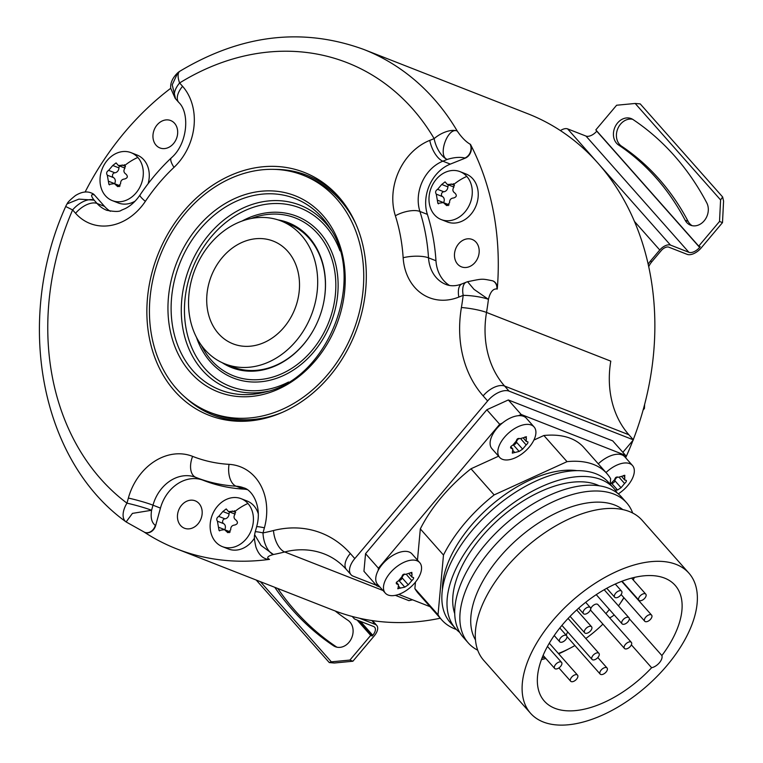 <?xml version="1.0" encoding="UTF-8"?>
<svg xmlns="http://www.w3.org/2000/svg" width="763" height="763" viewBox="0 0 763 763"><rect width="100%" height="100%" fill="white"/><g stroke="black" fill="none" stroke-linecap="round" stroke-linejoin="round"><path stroke-width="1.14" d="M278.104 219.906A77.778 63.319 111.4 0 1 308.929 237.207A77.778 63.319 -68.6 0 1 323.359 304.055A77.778 63.319 -68.6 0 1 312.534 331.676A77.778 63.319 -68.6 0 1 222.157 362.673M176.568 388.777A127.392 103.711 -68.6 0 0 210.111 412.43A127.392 103.711 -68.6 0 0 342.167 354.166A127.392 103.711 -68.6 0 0 336.607 198.866A127.392 103.711 111.4 0 0 303.073 175.213A127.392 103.711 111.4 0 0 171.007 233.478A127.392 103.711 111.4 0 0 176.568 388.777M210.111 412.43L213.84 413.889A127.392 103.711 -68.6 0 0 282.196 412.43M355.959 224.188A127.392 103.711 -68.6 0 0 340.336 200.326A127.392 103.711 111.4 0 0 306.802 176.673L303.073 175.213M285.171 170.378A128.718 104.789 111.4 0 1 295.567 171.999A128.718 104.789 111.4 0 1 307.775 175.643M274.995 169.396A128.718 104.789 111.4 0 1 294.079 171.417A128.718 104.789 111.4 0 1 307.031 175.347A128.718 104.789 111.4 0 1 339.039 197.169M251.418 420.756A128.718 104.789 111.4 0 1 226.058 418.954A128.718 104.789 111.4 0 1 213.106 415.024A128.718 104.789 111.4 0 1 185.552 397.628M213.85 415.32A128.718 104.789 111.4 0 1 193.688 403.818M222.128 419.249A130.444 106.191 111.4 0 1 152.409 271.037A130.444 106.191 111.4 0 1 291.056 168.394A130.444 106.191 111.4 0 1 337.837 195.824A130.444 106.191 111.4 0 1 355.463 332.573A130.444 106.191 111.4 0 1 249.625 420.928A130.444 106.191 111.4 0 1 222.128 419.249M509.121 391.152L504.62 386.059A91.942 74.85 111.4 0 1 486.517 312.449L610.791 361.147A91.942 74.85 -68.6 0 0 628.893 434.767L633.395 439.85L509.121 391.152A18.388 9.862 138.5 0 0 487.633 400.956L354.805 558.583A18.388 9.862 138.5 0 0 350.98 574.673A18.388 9.862 138.5 0 0 353.193 576.189L376.302 585.24M633.395 439.85L622.875 452.335M625.383 457.476L625.574 455.387L612.708 440.861L508.32 399.955L486.832 409.76L365.553 553.68L363.941 571.287L376.798 585.812L379.926 587.033M487.633 400.956L483.132 395.873A110.33 89.824 111.4 0 1 461.405 307.537A248.242 202.09 -68.6 0 0 463.189 295.348A18.388 3.186 7.1 0 1 488.434 299.354C490.228 292.038 493.051 288.567 496.913 288.958L497.266 289.091A266.63 217.064 111.4 0 0 470.428 144.302A9.194 7.487 111.4 0 1 465.22 158.151L450.323 164.112A36.777 29.938 -68.6 0 0 427.375 214.374A193.077 157.188 111.4 0 1 435.969 260.746A36.777 29.938 -68.6 0 0 449.55 285.467M440.261 618.221A266.63 217.064 111.4 0 1 333.288 610.247L176.701 548.883A266.63 217.064 111.4 0 1 144.379 532.212M85.103 192.057A266.63 217.064 111.4 0 1 170.731 88.289M467.624 281.7L467.585 281.709A18.388 18.388 0 0 0 466.307 282.167A18.388 8.479 -111.8 0 0 463.189 295.348L458.84 297.084A55.165 44.912 111.4 0 1 403.15 257.732A174.689 142.214 -68.6 0 0 395.368 215.776A55.165 44.912 111.4 0 1 429.788 140.373L434.147 138.628A18.388 9.003 -30.5 0 1 457.237 131.026C461.558 137.359 465.84 141.737 470.084 144.159A9.194 7.487 111.4 0 1 464.877 158.017C459.955 156.844 454.071 157.321 447.223 159.438C437.237 155.862 447.824 126.658 457.237 131.026A266.63 217.064 -68.6 0 0 363.817 49.471L527.853 113.763A266.63 217.064 111.4 0 1 633.261 439.698M633.023 440.289A266.63 217.064 111.4 0 1 625.641 457.771M382.978 590.486L284.685 551.964A266.63 217.064 -68.6 0 1 273.421 554.51C267.727 556.065 266.316 557.639 269.177 559.203A9.194 7.487 111.4 0 1 265.972 558.85C261.528 557.4 258.171 553.442 255.891 546.976C254.441 540.547 254.031 536.475 254.67 534.749L254.67 534.739A18.388 18.388 0 0 1 255.214 531.925A18.388 1.373 -164.6 0 1 263.006 532.908A18.388 9.471 78.8 0 0 273.421 554.51L261.032 545.44L254.67 534.749M266.153 558.907A9.194 7.487 111.4 0 0 266.325 558.983A9.194 7.487 111.4 0 0 269.52 559.346A266.63 217.064 111.4 0 1 176.701 548.883M429.788 140.373A18.388 8.479 68.2 0 0 442.864 161.184L447.223 159.438A18.388 8.479 68.2 0 1 434.147 138.628A248.242 202.09 -68.6 0 0 179.61 82.967L182.567 86.305A55.165 44.912 111.4 0 1 174.002 167.364A174.689 142.214 -68.6 0 0 145.352 201.356A55.165 44.912 111.4 0 1 75.575 213.278L72.619 209.93A248.242 202.09 -68.6 0 0 126.963 503.16A18.388 10.415 126.8 0 0 125.885 521.768A18.388 10.415 126.8 0 0 126.029 521.873M65.694 206.506A18.388 18.388 0 0 1 67.077 203.902L78.875 199.124L94.107 200.125A18.388 9.862 -41.5 0 0 72.619 209.93L65.694 206.506C14.487 319.707 39.972 460.041 125.885 521.768A18.388 18.388 0 0 0 126.124 521.949L144.627 532.307A9.194 7.487 111.4 0 1 144.598 532.297M75.575 213.278A18.388 9.862 -41.5 0 1 97.073 203.463L94.107 200.125C90.768 195.767 90.749 194.002 94.059 194.823A9.194 7.487 111.4 0 0 91.636 193.115L91.636 193.115C86.906 190.988 81.507 191.809 75.451 195.557C70.272 199.696 67.487 202.472 67.087 203.893M91.808 193.182A9.194 7.487 111.4 0 1 91.989 193.249A9.194 7.487 111.4 0 1 94.412 194.956L104.521 206.382A36.777 29.938 -68.6 0 0 110.349 211.294M161.432 148.394A14.707 11.979 -68.6 0 0 176.787 137.721A14.707 11.979 -68.6 0 0 170.683 120.544A14.707 11.979 -68.6 0 0 169.205 120.096A14.707 11.979 -68.6 0 0 153.84 130.769A14.707 11.979 -68.6 0 0 159.953 147.946A14.707 11.979 -68.6 0 0 161.432 148.394M131.055 152.667A25.742 20.954 111.4 0 1 137.836 157.445A25.742 20.954 111.4 0 1 138.952 188.833A25.742 20.954 111.4 0 1 112.266 200.602A25.742 20.954 111.4 0 1 105.494 195.824A25.742 20.954 111.4 0 1 104.369 164.436A25.742 20.954 111.4 0 1 131.055 152.667L137.016 155.003A25.742 20.954 111.4 0 1 143.797 159.782A25.742 20.954 111.4 0 1 148.127 183.683M135.118 201.136A25.742 20.954 111.4 0 1 118.236 202.939L112.266 200.602M175.557 98.77L172.219 84.817L177.874 72.657C172.61 77.702 170.225 82.9 170.731 88.279L175.185 98.332M175.175 98.322A18.388 18.388 0 0 0 175.786 99.047A18.388 9.862 138.5 0 1 179.61 82.967A18.388 7.239 -121.7 0 1 179.887 71.217A18.388 18.388 0 0 0 177.874 72.657M492.745 280.86A9.194 7.487 111.4 0 1 492.917 280.927A9.194 7.487 111.4 0 1 497.266 289.091M462.941 267.298A14.707 11.979 -68.6 0 0 478.296 256.626A14.707 11.979 -68.6 0 0 472.192 239.458A14.707 11.979 -68.6 0 0 470.714 239.01A14.707 11.979 -68.6 0 0 455.358 249.673A14.707 11.979 -68.6 0 0 461.462 266.85A14.707 11.979 -68.6 0 0 462.941 267.298M460.022 171.637L465.993 173.974A25.742 20.954 111.4 0 1 472.764 178.752A25.742 20.954 111.4 0 1 473.89 210.14A25.742 20.954 111.4 0 1 447.204 221.909L441.233 219.572A25.742 20.954 111.4 0 1 434.462 214.794A25.742 20.954 111.4 0 1 433.336 183.406A25.742 20.954 111.4 0 1 460.022 171.637A25.742 20.954 111.4 0 1 466.803 176.415A25.742 20.954 111.4 0 1 467.929 207.803A25.742 20.954 111.4 0 1 441.233 219.572M461.405 307.537A18.388 2.661 9.5 0 1 486.517 312.449A266.63 217.064 -68.6 0 0 488.434 299.354L473.957 289.311L467.576 281.709C483.093 278.571 481.319 278.59 492.574 280.794A9.194 7.487 111.4 0 1 492.574 280.794L492.574 280.794A9.194 7.487 111.4 0 1 496.913 288.958M262.52 343.216A55.165 44.912 -68.6 0 0 299.172 291.514A55.165 44.912 -68.6 0 0 273.24 241.098A55.165 44.912 -68.6 0 0 243.702 241.699A55.165 44.912 -68.6 0 0 207.05 293.402A55.165 44.912 -68.6 0 0 232.982 343.817A55.165 44.912 -68.6 0 0 262.52 343.216M281.118 220.984A76.767 62.499 111.4 0 0 240.021 221.823A76.767 62.499 -68.6 0 0 189.014 293.774A76.767 62.499 -68.6 0 0 225.095 363.932A76.767 62.499 -68.6 0 0 266.201 363.093A76.767 62.499 111.4 0 0 317.208 291.142A76.767 62.499 111.4 0 0 281.118 220.984L288.862 224.017A76.767 62.499 111.4 0 1 309.072 238.266A76.767 62.499 111.4 0 1 323.331 304.151M312.582 331.59A76.767 62.499 111.4 0 1 273.946 366.126A76.767 62.499 111.4 0 1 232.839 366.965L225.095 363.932M185.934 528.673A14.707 11.979 -68.6 0 0 201.289 518.001A14.707 11.979 -68.6 0 0 195.185 500.824A14.707 11.979 -68.6 0 0 193.707 500.375A14.707 11.979 -68.6 0 0 178.342 511.048A14.707 11.979 -68.6 0 0 184.446 528.225A14.707 11.979 -68.6 0 0 185.934 528.673M203.111 480.232A36.777 29.938 -68.6 0 0 160.449 508.101L155.671 525.488A9.194 7.487 111.4 0 1 144.97 532.44A9.194 7.487 111.4 0 1 144.798 532.374M247.021 489.55A36.777 29.938 -68.6 0 0 243.54 489.102A193.077 157.188 111.4 0 1 203.54 480.404A193.077 157.188 111.4 0 1 203.282 480.299M241.165 498.697A25.742 20.954 111.4 0 1 247.946 503.475A25.742 20.954 111.4 0 1 249.072 534.863A25.742 20.954 111.4 0 1 222.386 546.632A25.742 20.954 111.4 0 1 215.605 541.854A25.742 20.954 111.4 0 1 214.479 510.476A25.742 20.954 111.4 0 1 241.165 498.697L247.136 501.033A25.742 20.954 111.4 0 1 253.907 505.812A25.742 20.954 111.4 0 1 258.295 513.833M254.508 538.058A25.742 20.954 111.4 0 1 228.347 548.969L222.386 546.632M354.805 558.583L350.303 553.499A110.33 89.824 111.4 0 0 273.488 530.533A248.242 202.09 -68.6 0 1 263.006 532.908L264.399 527.824A55.165 44.912 111.4 0 0 229.043 464.343A174.689 142.214 -68.6 0 1 192.619 456.369A55.165 44.912 111.4 0 0 128.365 498.067L126.963 503.16A18.388 1.373 15.4 0 1 151.589 510.266C150.425 517.657 151.665 522.684 155.318 525.354A9.194 7.487 111.4 0 1 144.627 532.307L144.97 532.44M128.365 498.067A18.388 1.373 15.4 0 1 152.991 505.182L151.589 510.266L132.438 513.385L126.124 521.949M412.592 599.832A91.942 74.85 -68.6 0 0 408.949 600.662L395.358 595.331M219.029 530.438L217.426 521.215C216.225 519.326 216.663 517.724 218.743 516.398L222.863 511.515L226.21 508.931L228.48 511.544L235.195 511.248L235.023 514.176C233.411 516.646 233.783 518.659 236.148 520.204C238.209 522.436 237.77 524.038 234.823 525.02C231.971 525.278 230.598 526.909 230.703 529.904L227.841 532.679L224.484 529.646L219.029 530.438L219.677 530.895M234.489 510.752L235.195 511.248A35.546 19.056 -41.5 0 1 247.946 503.475M229.758 512.04A2.575 2.098 -68.6 0 0 229.043 513.938A4.502 3.672 111.4 0 1 224.932 518.821A2.575 2.098 -68.6 0 0 222.691 520.891A2.575 2.098 -68.6 0 0 223.607 523.637A4.502 3.672 111.4 0 1 224.723 529.665A2.575 2.098 -68.6 0 0 224.694 529.722M235.071 514.119A4.502 3.672 111.4 0 1 234.966 514.081L228.48 511.544M648.178 264.246A18.388 14.974 111.4 0 1 650.334 261.175L659.757 249.997A9.194 4.931 -41.5 0 1 670.496 245.095L688.894 252.305A9.194 4.931 138.5 0 0 699.633 247.403L700.215 246.716L698.727 246.125L719.519 221.461L720.587 199.925L635.188 103.463L640.233 103.902L722.656 197.007L720.587 199.925M722.656 197.007L723.572 201.098L722.494 222.624L701.13 247.985A11.95 6.409 -41.5 0 1 687.158 254.356L668.769 247.155A6.438 3.453 138.5 0 0 661.244 250.588L651.821 261.766A18.388 14.974 -68.6 0 0 648.712 266.668M698.727 246.125L595.827 129.91L616.618 105.237L635.188 103.463M560.433 130.597A9.194 4.931 -41.5 0 1 567.605 128.88L586.003 136.081A9.194 4.931 138.5 0 0 596.742 131.179L596.847 131.055M632.603 119.286A14.707 11.979 -68.6 0 0 617.744 128.785A14.707 11.979 -68.6 0 0 621.54 146.162A274.899 223.797 -68.6 0 1 688.121 221.375A14.707 11.979 -68.6 0 0 692.117 225.667M722.494 222.624L719.519 221.461M618.555 144.989A274.899 223.797 -68.6 0 1 685.136 220.202A14.707 11.979 -68.6 0 0 690.572 225.209A14.707 11.979 -68.6 0 0 704.955 219.811A14.707 11.979 -68.6 0 0 706.748 202.815A304.323 247.756 -68.6 0 0 633.032 119.553A14.707 11.979 -68.6 0 0 631.163 118.58A14.707 11.979 -68.6 0 0 615.159 126.715A14.707 11.979 -68.6 0 0 618.555 144.989L621.54 146.162M643.629 408.176L644.42 408.491L643.114 410.046M644.42 408.491L644.621 404.457M359.478 618.24L375.301 624.439A11.95 6.409 -41.5 0 1 376.741 625.422A11.95 6.409 -41.5 0 1 374.251 635.875L352.887 661.235L349.902 660.071L370.694 635.398L372.182 635.98L372.764 635.293A9.194 4.931 138.5 0 0 374.671 627.253A9.194 4.931 138.5 0 0 373.565 626.49L355.176 619.289A9.194 4.931 -41.5 0 1 354.07 618.526A9.194 4.931 -41.5 0 1 353.345 616.762M352.887 661.235L334.318 663.009L329.273 662.57L256.215 580.042M349.902 660.071L331.342 661.836L329.273 662.57M277.761 588.492A304.323 247.756 -68.6 0 0 336.473 646.919A14.707 11.979 -68.6 0 0 336.903 647.186M370.694 635.398L357.103 620.042M274.775 587.319A304.323 247.756 -68.6 0 0 333.488 645.746A14.707 11.979 -68.6 0 0 335.367 646.728A14.707 11.979 -68.6 0 0 351.371 638.593A14.707 11.979 -68.6 0 0 347.976 620.319A274.899 223.797 -68.6 0 1 335.205 610.991M372.182 635.98L358.591 620.624M437.886 203.378L436.283 194.155C435.082 192.266 435.52 190.664 437.6 189.338L441.72 184.455L445.067 181.871L447.337 184.484L454.052 184.188L453.88 187.116C452.268 189.586 452.64 191.599 454.996 193.144C457.066 195.376 456.617 196.978 453.68 197.96C450.828 198.218 449.455 199.849 449.56 202.844L446.698 205.619L443.341 202.586L437.886 203.378L438.525 203.835M453.346 183.692L454.052 184.188A35.546 19.056 -41.5 0 1 466.803 176.415M448.615 184.98A2.575 2.098 -68.6 0 0 447.9 186.878A4.502 3.672 111.4 0 1 443.789 191.761A2.575 2.098 -68.6 0 0 441.539 193.821A2.575 2.098 -68.6 0 0 442.464 196.577A4.502 3.672 111.4 0 1 443.58 202.605A2.575 2.098 -68.6 0 0 443.551 202.662M453.928 187.059A4.502 3.672 111.4 0 1 453.823 187.021L447.337 184.484M108.918 184.398L107.306 175.185C106.114 173.296 106.553 171.685 108.632 170.368L112.752 165.485L116.09 162.901L118.37 165.504L125.084 165.209L124.913 168.146C123.301 170.616 123.673 172.629 126.029 174.174C128.098 176.396 127.65 178.008 124.703 178.99C121.861 179.248 120.487 180.879 120.592 183.873L117.731 186.639L114.374 183.616L108.918 184.398L109.557 184.865M124.379 164.722L125.084 165.209A35.546 19.056 -41.5 0 1 137.836 157.445M119.648 166.01A2.575 2.098 -68.6 0 0 118.933 167.908A4.502 3.672 111.4 0 1 114.822 172.791A2.575 2.098 -68.6 0 0 112.571 174.851A2.575 2.098 -68.6 0 0 113.496 177.607A4.502 3.672 111.4 0 1 114.612 183.635A2.575 2.098 -68.6 0 0 114.584 183.692M124.96 168.089A4.502 3.672 111.4 0 1 124.846 168.051L118.37 165.504M605.994 472.545A22.985 12.322 138.5 0 1 629.723 463.618A22.985 12.322 -41.5 0 1 632.489 465.516A22.985 12.322 -41.5 0 1 618.297 493.871M598.287 463.837A22.985 12.322 -41.5 0 1 622.007 454.901A22.985 12.322 -41.5 0 1 624.783 456.799L632.489 465.516M499.651 457.409A22.985 12.322 138.5 0 0 502.426 459.307A22.985 12.322 -41.5 0 0 527.252 449.293A22.985 12.322 -41.5 0 0 534.071 426.937A22.985 12.322 -41.5 0 0 531.296 425.039A22.985 12.322 138.5 0 0 506.47 435.063A22.985 12.322 138.5 0 0 499.651 457.409L491.935 448.701A22.985 12.322 -41.5 0 1 502.359 423.074L499.689 424.285L378.41 568.206L378.21 570.39A22.985 12.322 -41.5 0 1 409.235 552.03A22.985 12.322 -41.5 0 1 412.01 553.928L419.717 562.636A22.985 12.322 -41.5 0 1 412.907 584.983A22.985 12.322 -41.5 0 1 388.071 595.006A22.985 12.322 138.5 0 1 385.305 593.109L377.59 584.401A22.985 12.322 -41.5 0 1 376.998 583.628L376.798 585.812M625.574 455.387L521.177 414.481L518.516 415.692A22.985 12.322 -41.5 0 1 523.59 416.331A22.985 12.322 -41.5 0 1 526.356 418.229L534.071 426.937M398.715 594.396L430.036 606.671M610.152 484.171L610.648 478.744A110.33 59.152 138.5 0 0 606.947 473.613L583.79 447.461A110.33 59.152 138.5 0 0 543.885 435.501L533.89 440.07M498.573 456.188L471 468.778A110.33 59.152 138.5 0 0 420.327 528.902L417.475 560.099M415.463 582.102L414.872 588.597A110.33 59.152 138.5 0 0 418.582 593.728L441.729 619.88A110.33 59.152 138.5 0 0 456.436 629.504M385.305 593.109A22.985 12.322 138.5 0 1 392.125 570.762A22.985 12.322 138.5 0 1 416.951 560.738A22.985 12.322 -41.5 0 1 419.717 562.636M378.21 570.39A22.985 12.322 138.5 0 0 376.998 583.628M365.553 553.68L378.41 568.206M486.832 409.76L499.689 424.285M508.32 399.955L521.177 414.481M518.516 415.692A22.985 12.322 138.5 0 0 502.359 423.074M526.203 436.674L526.308 441.443L527.328 441.71C528.454 442.12 528.063 443.189 526.155 444.934L522.626 449.121L519.136 451.438L512.335 453.127L512.86 449.064L511.553 448.472C509.989 447.566 510.38 446.489 512.726 445.249L516.255 441.052C516.856 438.801 518.02 438.029 519.746 438.744L526.47 436.865M527.328 441.71L527.891 441.844M519.145 451.458L513.432 444.991M510.552 447.347L511.553 448.472L510.781 448.1M514.033 444.676A2.203 1.183 138.5 0 0 516.446 442.149A3.863 2.07 -41.5 0 1 519.174 438.382M397.99 588.817L398.515 584.754L397.199 584.162C395.635 583.256 396.026 582.188 398.372 580.939L401.91 576.752C402.511 574.501 403.675 573.728 405.401 574.434L411.848 572.374L411.953 577.133L412.983 577.41C414.099 577.81 413.708 578.888 411.81 580.633L408.281 584.82L404.781 587.138L397.733 588.645M396.207 583.037L397.199 584.162L396.426 583.8M412.983 577.41L413.546 577.534M404.8 587.148L399.078 580.691L404.733 587.081M399.678 580.376A2.203 1.183 138.5 0 0 402.101 577.849A3.863 2.07 -41.5 0 1 404.829 574.081M610.209 484.238L614.682 479.622C615.283 477.371 616.447 476.598 618.173 477.314L624.897 475.435M624.62 475.244L624.725 480.013L626.318 480.413M625.755 480.28C626.871 480.69 626.48 481.768 624.582 483.504L621.053 487.7L617.553 490.008L615.207 490.008M617.572 490.027L611.85 483.57L617.505 489.96M612.451 483.256A2.203 1.183 138.5 0 0 614.873 480.719A3.863 2.07 -41.5 0 1 617.601 476.961M414.872 588.597L438.029 614.749A110.33 59.152 138.5 0 0 441.729 619.88M420.327 528.902L443.484 555.054L438.029 614.749M471 468.778L494.147 494.92A110.33 59.152 138.5 0 0 443.484 555.054M543.885 435.501L567.033 461.653L494.147 494.92M606.947 473.613A110.33 59.152 138.5 0 0 567.033 461.653M576.761 470.628A98.837 52.99 138.5 0 0 470.895 525.802A98.837 52.99 138.5 0 0 442.426 589.561M613.786 488.282L608.645 482.474A105.733 56.681 138.5 0 0 472.316 530.161A105.733 56.681 -41.5 0 0 450.313 622.646L455.463 628.454A105.733 56.681 -41.5 0 1 477.457 535.969A105.733 56.681 138.5 0 1 613.786 488.282A105.733 56.681 138.5 0 1 617.229 493.012M459.736 632.441A105.733 56.681 -41.5 0 1 455.463 628.454M599.155 485.764A98.837 52.99 138.5 0 0 481.186 537.429A98.837 52.99 -41.5 0 0 454.729 613.624M626.652 502.807L621.511 496.999A105.733 56.681 138.5 0 0 485.182 544.687A105.733 56.681 -41.5 0 0 463.179 637.172L468.32 642.98A105.733 56.681 -41.5 0 1 490.323 550.495A105.733 56.681 138.5 0 1 626.652 502.807A105.733 56.681 138.5 0 1 632.68 513.022M477.724 650.21A105.733 56.681 -41.5 0 1 468.32 642.98M475.492 639.928A98.837 52.99 -41.5 0 1 499.193 557.763A98.837 52.99 138.5 0 1 622.751 509.55M688.903 573.127L642.084 520.242A105.733 56.681 138.5 0 0 505.755 567.93A105.733 56.681 -41.5 0 0 483.761 660.415L530.571 713.3A105.733 56.681 -41.5 0 1 552.574 620.805A105.733 56.681 138.5 0 1 688.903 573.127A105.733 56.681 138.5 0 1 666.9 665.613A105.733 56.681 -41.5 0 1 530.571 713.3M651.621 667.73A9.194 4.931 138.5 0 0 659.451 662.694A9.194 4.931 138.5 0 0 661.883 655.541A87.344 46.829 -41.5 0 0 675.131 585.316A87.344 46.829 -41.5 0 0 578.697 608.149A87.344 46.829 -41.5 0 0 544.343 701.111A87.344 46.829 -41.5 0 0 651.621 667.73L631.373 644.849M629.322 618.755L661.883 655.541M609.618 617.811A9.194 4.931 138.5 0 0 614.167 614.902M620.491 602.961A87.344 46.829 138.5 0 0 623.981 597.791M633.29 580.023A87.344 46.829 138.5 0 0 634.291 577.419M541.453 659.604A87.344 46.829 138.5 0 0 545.831 658.469M558.669 653.805A87.344 46.829 138.5 0 0 568.483 649.008M618.478 605.898A78.15 41.898 138.5 0 0 623.829 597.62M632.174 578.755A78.15 41.898 138.5 0 0 632.422 577.877M542.14 657.811A78.15 41.898 138.5 0 0 544.839 657.344M558.363 653.462A78.15 41.898 138.5 0 0 574.911 645.536M585.803 638.497A78.15 41.898 138.5 0 0 602.913 624.096M605.917 613.633A68.956 36.967 138.5 0 0 609.36 609.465M631.344 642.351L597.906 604.582A4.597 2.461 138.5 0 0 597.353 604.201A4.597 2.461 138.5 0 0 592.384 606.203A4.597 2.461 138.5 0 0 591.02 610.677L624.458 648.445A4.597 2.461 -41.5 0 1 625.822 643.972A4.597 2.461 -41.5 0 1 630.791 641.969A4.597 2.461 138.5 0 1 631.344 642.351A4.597 2.461 138.5 0 1 629.98 646.814A4.597 2.461 138.5 0 1 625.021 648.827A4.597 2.461 -41.5 0 1 624.458 648.445M567.863 632.107A4.597 2.461 138.5 0 0 566.384 635.426M600.739 674.463A4.597 2.461 138.5 0 0 605.698 672.461A4.597 2.461 138.5 0 0 607.062 667.997A4.597 2.461 138.5 0 0 606.509 667.615A4.597 2.461 -41.5 0 0 601.549 669.618A4.597 2.461 -41.5 0 0 600.185 674.091A4.597 2.461 -41.5 0 0 600.739 674.463M571.22 681.607A4.597 2.461 138.5 0 0 576.179 679.604A4.597 2.461 138.5 0 0 577.543 675.131A4.597 2.461 138.5 0 0 576.99 674.75A4.597 2.461 -41.5 0 0 572.031 676.762A4.597 2.461 -41.5 0 0 570.667 681.225A4.597 2.461 -41.5 0 0 571.22 681.607M555.245 668.846A4.597 2.461 138.5 0 0 560.204 666.843A4.597 2.461 138.5 0 0 561.568 662.379A4.597 2.461 138.5 0 0 561.015 661.998A4.597 2.461 -41.5 0 0 556.046 664.001A4.597 2.461 -41.5 0 0 554.682 668.474A4.597 2.461 -41.5 0 0 555.245 668.846M560.28 642.16A4.597 2.461 138.5 0 0 565.249 640.157A4.597 2.461 138.5 0 0 566.613 635.693A4.597 2.461 138.5 0 0 566.06 635.312A4.597 2.461 -41.5 0 0 561.091 637.315A4.597 2.461 -41.5 0 0 559.727 641.788A4.597 2.461 -41.5 0 0 560.28 642.16M583.991 614.034A4.597 2.461 138.5 0 0 588.95 612.031A4.597 2.461 138.5 0 0 590.314 607.558A4.597 2.461 138.5 0 0 589.761 607.186A4.597 2.461 -41.5 0 0 584.792 609.189A4.597 2.461 -41.5 0 0 583.428 613.652A4.597 2.461 -41.5 0 0 583.991 614.034M615.255 597.629A4.597 2.461 138.5 0 0 620.224 595.626A4.597 2.461 138.5 0 0 621.587 591.153A4.597 2.461 138.5 0 0 621.034 590.772A4.597 2.461 -41.5 0 0 616.065 592.775A4.597 2.461 -41.5 0 0 614.701 597.248A4.597 2.461 -41.5 0 0 615.255 597.629M639.47 600.615A4.597 2.461 138.5 0 0 644.43 598.612A4.597 2.461 138.5 0 0 645.794 594.148A4.597 2.461 138.5 0 0 645.24 593.767A4.597 2.461 -41.5 0 0 640.271 595.769A4.597 2.461 -41.5 0 0 638.908 600.243A4.597 2.461 -41.5 0 0 639.47 600.615M645.279 621.607A4.597 2.461 138.5 0 0 650.248 619.604A4.597 2.461 138.5 0 0 651.612 615.131A4.597 2.461 138.5 0 0 651.058 614.749A4.597 2.461 -41.5 0 0 646.089 616.752A4.597 2.461 -41.5 0 0 644.725 621.225A4.597 2.461 -41.5 0 0 645.279 621.607M592.613 659.814A4.597 2.461 138.5 0 0 597.582 657.801A4.597 2.461 138.5 0 0 598.945 653.338A4.597 2.461 138.5 0 0 598.392 652.956A4.597 2.461 -41.5 0 0 593.423 654.959A4.597 2.461 -41.5 0 0 592.059 659.432A4.597 2.461 -41.5 0 0 592.613 659.814M585.25 633.242A4.597 2.461 138.5 0 0 590.219 631.23A4.597 2.461 138.5 0 0 591.583 626.766A4.597 2.461 138.5 0 0 591.029 626.385A4.597 2.461 -41.5 0 0 586.06 628.388A4.597 2.461 -41.5 0 0 584.696 632.861A4.597 2.461 -41.5 0 0 585.25 633.242M622.627 624.201A4.597 2.461 138.5 0 0 627.587 622.198A4.597 2.461 138.5 0 0 628.95 617.725A4.597 2.461 138.5 0 0 628.397 617.343A4.597 2.461 -41.5 0 0 623.428 619.346A4.597 2.461 -41.5 0 0 622.064 623.819A4.597 2.461 -41.5 0 0 622.627 624.201M201.365 345.296A84.779 69.023 -68.6 0 0 211.256 360.126A84.779 69.023 -68.6 0 0 311.953 350.513A84.779 69.023 -68.6 0 0 317.77 233.726A84.779 69.023 -68.6 0 0 251.046 218.533M196.453 337.284A86.887 70.73 -68.6 0 0 210.464 361.9A86.887 70.73 -68.6 0 0 313.66 352.048A86.887 70.73 -68.6 0 0 319.611 232.372A86.887 70.73 -68.6 0 0 241.995 221.07M339.964 250.817A95.814 77.998 -68.6 0 0 325.219 225.714A95.814 77.998 -68.6 0 0 211.427 236.578A95.814 77.998 -68.6 0 0 204.856 368.548A95.814 77.998 -68.6 0 0 288.548 382.025M331.247 230.245A98.408 80.115 -68.6 0 0 325.868 223.397A98.408 80.115 -68.6 0 0 208.995 234.556A98.408 80.115 -68.6 0 0 202.243 370.103A98.408 80.115 -68.6 0 0 268.175 391.2M322.129 217.598A102.776 83.672 111.4 0 1 329.568 227.488C366.831 279.687 327.871 379.097 265.066 392.077A102.776 83.672 111.4 0 1 193.01 370.818A102.776 83.672 111.4 0 1 200.059 229.253A102.776 83.672 111.4 0 1 322.129 217.598M322.768 215.28A105.361 85.78 111.4 0 1 315.548 360.413A105.361 85.78 111.4 0 1 190.407 372.363A105.361 85.78 111.4 0 1 197.627 227.231A105.361 85.78 111.4 0 1 322.768 215.28M350.303 553.499A18.388 9.862 138.5 0 0 346.478 569.589L350.98 574.673M483.132 395.873A18.388 9.862 -41.5 0 1 504.62 386.059L628.893 434.767M182.567 86.305A18.388 9.862 138.5 0 0 178.742 102.395C189.901 112.619 187.851 143.778 171.322 157.884C159.639 168.919 149.205 181.298 140.011 195.023C135.757 201.222 130.864 205.724 125.351 208.537L121.327 210.254C119.677 211.818 114.822 211.828 106.753 210.292A36.777 29.938 111.4 0 1 97.073 203.463L104.521 206.382M458.84 297.084A18.388 8.479 -111.8 0 1 461.949 283.912C456.102 286.163 450.771 286.354 445.954 284.465A36.777 29.938 111.4 0 1 428.52 257.827A193.077 157.188 -68.6 0 0 419.917 211.456A36.777 29.938 111.4 0 1 442.864 161.184L450.323 164.112M403.15 257.732A18.388 5.322 -3.7 0 1 428.52 257.827L435.969 260.746M395.368 215.776A18.388 7.535 -17.7 0 1 419.917 211.456L427.375 214.374M192.619 456.369A18.388 10.682 111.5 0 0 195.814 477.371A36.777 29.938 111.4 0 0 195.776 477.361A36.777 29.938 111.4 0 0 152.991 505.182L160.449 508.101M195.776 477.361L195.814 477.371A18.388 10.682 111.5 0 0 195.824 477.38A193.077 157.188 -68.6 0 0 196.081 477.485A193.077 157.188 -68.6 0 0 236.082 486.184A36.777 29.938 111.4 0 1 243.702 487.843C252.305 489.779 262.443 506.794 256.606 526.842L255.214 531.925M229.043 464.343A18.388 10.32 93.3 0 0 236.082 486.184L243.54 489.102M264.399 527.824A18.388 1.373 -164.6 0 0 256.606 526.842M273.488 530.533A18.388 9.213 75.7 0 0 284.685 551.964A91.942 74.85 111.4 0 1 324.485 554.033C332.792 557.286 340.126 562.474 346.478 569.589M218.542 527.243L224.723 529.665M217.426 521.215L223.607 523.637M218.743 516.398L224.932 518.821M222.863 511.515L229.043 513.938M232.219 511.01L235.653 512.355M226.582 531.553L229.377 532.65M659.757 249.997L634.435 221.404M651.821 261.766L650.334 261.175M331.342 661.836L260.364 581.673M375.301 624.439L371.848 620.538M372.764 635.293L360.403 621.33M333.488 645.746L336.473 646.919M670.496 245.095L598.907 164.236M597.181 162.29L567.605 128.88M688.894 252.305L586.003 136.081M699.633 247.403L596.742 131.179M685.136 220.202L688.121 221.375M437.399 200.183L443.58 202.605M436.283 194.155L442.464 196.577M437.6 189.338L443.789 191.761M441.72 184.455L447.9 186.878M451.076 183.95L454.51 185.295M445.43 204.494L448.234 205.59M174.002 167.364A18.388 5.351 -133.3 0 1 171.322 157.884M145.352 201.356A18.388 2.785 -146.2 0 1 140.011 195.023M108.432 181.213L114.612 183.635M107.306 175.185L113.496 177.607M108.632 170.368L114.822 172.791M112.752 165.485L118.933 167.908M122.109 164.98L125.533 166.315M116.462 185.523L119.266 186.62M526.46 438.582L524.982 436.913M526.155 444.934L521.234 439.374M522.626 449.121L516.446 442.149M519.088 451.381L513.423 444.991M514.739 452.507L513.041 450.599M400.384 588.197L398.696 586.289M412.115 574.281L410.637 572.612M411.81 580.633L406.889 575.073M408.281 584.82L402.101 577.849M624.887 477.161L623.409 475.492M624.582 483.504L619.661 477.953M621.053 487.7L614.873 480.719M175.786 99.047L178.742 102.395M179.887 71.217C241.375 34.44 302.692 27.191 363.817 49.471M466.307 282.167L461.949 283.912M195.814 477.371L203.54 480.404M230.264 531.906L224.484 529.646M376.741 625.422L372.506 620.634M354.07 618.526L352.239 616.466M449.111 204.846L443.341 202.586M120.144 185.876L114.374 183.616M523.542 438.315L526.308 441.443M510.771 446.698L512.86 449.064M396.426 582.398L398.515 584.754M409.187 574.014L411.953 577.133M621.959 476.885L624.725 480.013M597.82 657.553L607.062 667.997M566.976 636.58L600.185 674.091M549.303 643.228L577.543 675.131M558.898 667.94L570.667 681.225M547.472 646.452L561.568 662.379M543.122 655.407L554.682 668.474M559.813 628.006L566.613 635.693M554.215 635.55L559.727 641.788M585.669 602.312L590.314 607.558M578.621 608.216L583.428 613.652M615.274 584.029L621.587 591.153M606.766 588.283L614.701 597.248M631.592 578.096L645.794 594.148M622.055 581.196L638.908 600.243M621.692 581.33L651.612 615.131M621.111 594.549L644.725 621.225M568.073 618.459L598.945 653.338M561.93 625.402L592.059 659.432M576.694 609.952L591.583 626.766M570.085 616.361L584.696 632.861M604.182 589.742L628.95 617.725M596.246 594.654L622.064 623.819"/></g></svg>
